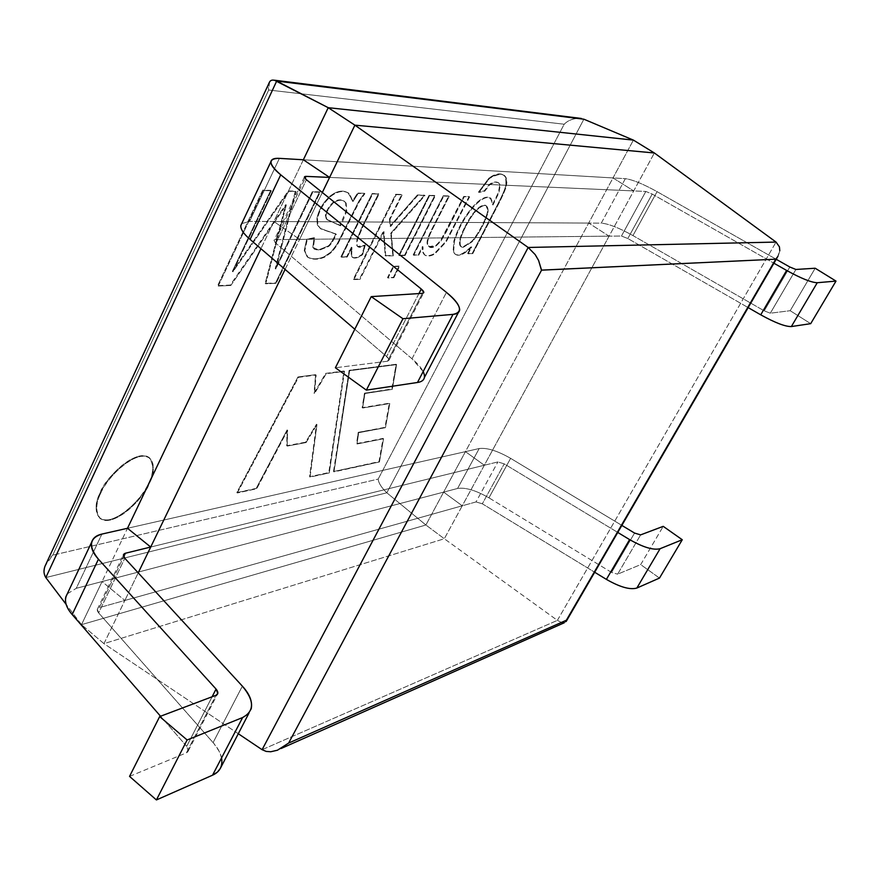 <?xml version="1.0" encoding="UTF-8"?>
<svg xmlns="http://www.w3.org/2000/svg" width="880" height="880" viewBox="0 0 880 880"><rect width="100%" height="100%" fill="white"/><g stroke="black" fill="none" stroke-linecap="round" stroke-linejoin="round"><path stroke-width="0.66" stroke-dasharray="4.4 3.3" d="M581.339 118.459C574.288 117.986 568.568 119.9 564.179 124.223L378.18 479.083L52.712 555.192L378.18 479.083C378.499 482.944 381.381 487.52 386.837 492.8L425.898 525.008L81.51 624.646L127.501 528.275L465.443 451.649L484.341 465.245L150.711 547.041L484.341 465.245L654.368 152.977L609.081 236.159L299.618 239.382L322.311 192.5L299.618 239.382L609.081 236.159L588.676 223.069L613.008 177.936L303.369 159.775L273.9 221.518L588.676 223.069L273.9 221.518L299.618 239.382L273.9 221.518L260.931 248.699L303.369 159.775L613.008 177.936L633.71 190.916L329.604 177.419L633.71 190.916L613.008 177.936L633.402 140.107L588.676 223.069L609.081 236.159L462.253 505.791L124.861 600.457L138.215 572.858L124.861 600.457L462.253 505.791L443.619 492.118L465.443 451.649L127.501 528.275L102.069 581.57L443.619 492.118L102.069 581.57L124.861 600.457L102.069 581.57L81.51 624.646L425.898 525.008L443.619 492.118L462.253 505.791L444.312 538.747L425.898 525.008L444.312 538.747L103.961 643.643L81.51 624.646L103.961 643.643L444.312 538.747L557.392 620.367L561.803 622.6L564.245 622.776L566.159 621.5M465.058 226.556C468.919 219.065 472.516 213.609 475.871 210.188C483.34 203.423 487.245 203.467 487.608 210.342C487.729 215.952 477.73 235.62 471.273 241.714L462.66 247.049C460.372 247.115 459.327 245.41 459.525 241.945C459.701 238.502 461.549 233.376 465.058 226.556C461.549 233.376 459.701 238.502 459.525 241.945L460.911 246.631L462.66 247.049L471.273 241.714C477.73 235.62 487.729 215.952 487.608 210.342L486.112 205.59C483.714 204.259 480.304 205.788 475.871 210.188C472.516 213.609 468.919 219.065 465.058 226.556L465.564 226.897C469.425 219.395 473.033 213.939 476.388 210.518C480.81 206.118 484.231 204.589 486.629 205.931L488.114 210.672C488.235 216.282 478.236 235.961 471.779 242.055L463.166 247.39L461.417 246.961L460.031 242.275C460.218 238.843 462.055 233.717 465.564 226.897L465.058 226.556M339.944 225.456L326.293 219.021L325.369 215.391L326.271 211.75L328.955 206.745L332.662 202.686C338.217 198.902 342.518 198.935 345.587 202.785L343.915 200.948C340.516 199.045 336.765 199.628 332.662 202.686L328.955 206.745L326.271 211.75L325.369 215.391L326.293 219.021L340.494 225.83L327.536 219.978L325.941 215.776L326.502 213.103L329.527 207.13L333.234 203.071L332.662 202.686L333.234 203.071C337.337 200.013 341.088 199.43 344.487 201.322L346.159 203.17L346.808 210.87L342.463 221.826L340.494 225.83L339.944 225.456L346.247 210.485L345.587 202.785M379.456 461.967L333.971 471.889L349.635 370.7L396.616 364.606L392.293 389.356L364.958 393.525L362.615 408.023L389.785 403.524L385.462 427.68L358.688 432.696L357.005 443.982L383.559 438.735L379.456 461.967L383.559 438.735L357.005 443.982L358.688 432.696L385.462 427.68L389.785 403.524L362.615 408.023L364.958 393.525L392.293 389.356L396.616 364.606L349.635 370.7L333.971 471.889L349.129 370.337L396.132 364.265L392.293 389.356L364.474 393.173L362.615 408.023L389.785 403.524L385.462 427.68L358.204 432.344L357.005 443.982L383.559 438.735L379.456 461.967L333.498 471.537L379.456 461.967M237.336 492.976L298.463 377.344L316.118 375.056L314.534 393.635L326.183 373.747L344.509 371.371L329.274 472.912L310.057 477.103L316.976 424.6L306.119 442.541L287.166 446.094L287.628 430.276L256.718 488.752L237.336 492.976L256.718 488.752L287.628 430.276L287.166 446.094L306.119 442.541L316.976 424.6L310.057 477.103L329.274 472.912L344.509 371.371L326.183 373.747L314.534 393.635L315.601 374.682L314.534 393.635L314.028 393.261L325.677 373.373L344.509 371.371L344.003 371.008L329.274 472.912L309.584 476.74L316.976 424.6L316.481 424.237L305.624 442.178L306.119 442.541L287.166 446.094L287.133 429.902L287.628 430.276L287.133 429.902L256.223 488.367L256.718 488.752L236.841 492.591L237.336 492.976L236.841 492.591L297.946 376.959L298.463 377.344L237.336 492.976M478.984 192.434L489.478 178.464C502.469 171.16 507.991 173.954 506.066 186.835C505.065 190.586 502.282 196.834 497.728 205.59L472.758 253.671L468.16 253.792L471.724 246.917C462.209 256.102 456.181 257.686 453.629 251.68L454.421 241.23C458.436 228.272 465.146 216.436 474.573 205.7C485.606 195.008 491.722 194.788 492.943 205.062L498.927 192.83L500.247 185.251C498.729 181.522 495.231 181.379 489.742 184.844L484.704 191.235L478.984 192.434L484.704 191.235L489.742 184.844C493.273 182.27 496.309 181.654 498.85 183.018L500.247 185.251L498.927 192.83L492.943 205.062L490.897 198.143C486.596 196.24 481.151 198.759 474.573 205.7C465.146 216.436 458.436 228.272 454.421 241.23L453.629 251.68L455.499 254.397C459.184 256.74 464.585 254.243 471.724 246.917L468.16 253.792L467.654 253.451L471.218 246.576L471.724 246.917L471.218 246.576C464.09 253.913 458.678 256.41 455.004 254.067L453.123 251.339L453.904 240.889C457.919 227.931 464.629 216.095 474.056 205.359C480.634 198.429 486.079 195.91 490.38 197.813L492.943 205.062L492.426 204.721L498.41 192.5L499.73 184.921L498.333 182.688C495.792 181.324 492.756 181.929 489.225 184.503L484.187 190.905L484.704 191.235L478.467 192.093L478.984 192.434L478.467 192.093L488.961 178.123C494.725 173.899 499.609 172.832 503.613 174.955C506.396 177.023 507.045 180.873 505.549 186.505C504.548 190.256 501.776 196.504 497.222 205.26L472.252 253.33L472.758 253.671L497.728 205.59C502.282 196.834 505.065 190.586 506.066 186.835C507.562 181.203 506.913 177.353 504.13 175.285C500.126 173.173 495.242 174.229 489.478 178.464L478.984 192.434M465.564 226.897C462.055 233.717 460.218 238.843 460.031 242.275C459.833 245.751 460.878 247.456 463.166 247.39L471.779 242.055C478.236 235.961 488.235 216.282 488.114 210.672C487.762 203.808 483.846 203.753 476.388 210.518C473.033 213.939 469.425 219.395 465.564 226.897M443.762 196.097L449.262 196.273L432.861 228.492C429.022 236.027 427.273 241.098 427.625 243.727C428.527 248.061 431.431 248.743 436.348 245.784L440.979 241.043L446.193 232.089L464.299 196.735L469.59 196.9L446.171 241.912L434.742 254.067C426.184 258.214 422.268 255.805 422.994 246.829L418.77 255.112L413.71 255.244L443.762 196.097L413.71 255.244L418.77 255.112L422.994 246.829L423.071 252.142L425.007 255.2C427.394 256.63 430.639 256.256 434.742 254.067L446.171 241.912L469.59 196.9L463.782 196.394L469.59 196.9L469.062 196.559L445.654 241.571L434.225 253.715C430.133 255.904 426.888 256.289 424.49 254.859L422.554 251.801L422.466 246.477L422.994 246.829L422.466 246.477L418.253 254.76L418.77 255.112L413.193 254.892L413.71 255.244L413.193 254.892L443.234 195.745L449.262 196.273L443.762 196.097M429.627 195.657L435.314 195.833L405.119 255.475L399.333 255.64L429.627 195.657L399.333 255.64L405.119 255.475L398.805 255.277L399.333 255.64L398.805 255.277L429.088 195.305L435.314 195.833L429.627 195.657M393.767 266.651L399.564 266.431L393.855 277.717L388.036 277.992L393.767 266.651L388.036 277.992L393.855 277.717L387.508 277.629L388.036 277.992L387.508 277.629L393.239 266.288L399.564 266.431L393.767 266.651M396.253 194.634L402.281 194.821L390.005 219.395L390.632 226.468L417.934 195.305L425.029 195.514L391.281 233.629L393.349 255.794L385.726 256.003L383.933 231.539L360.052 279.323L353.881 279.62L396.253 194.634L353.881 279.62L360.052 279.323L383.933 231.539L385.726 256.003L393.349 255.794L391.281 233.629L425.029 195.514L417.934 195.305L390.632 226.468L389.455 219.032L390.632 226.468L390.093 226.105L417.395 194.942L425.029 195.514L424.49 195.162L390.742 233.266L393.349 255.794L385.198 255.64L383.394 231.176L383.933 231.539L383.394 231.176L359.513 278.949L360.052 279.323L353.881 279.62L353.342 279.246L395.703 194.26L402.281 194.821L396.253 194.634M372.724 193.908L379.027 194.095L362.637 227.194L357.533 239.558L362.637 227.194L379.027 194.095L372.724 193.908L341.462 257.191L372.724 193.908L372.163 193.534L372.724 193.908M357.027 245.3C358.105 248.094 360.866 248.006 365.31 245.058L362.648 254.672C356.961 258.654 353.298 259.138 351.659 256.124L351.945 247.544L347.248 257.026L341.462 257.191L347.248 257.026L351.945 247.544L351.659 256.124L352.803 257.631C354.926 258.742 358.215 257.752 362.648 254.672L365.31 245.058L364.771 244.684L362.109 254.298L362.648 254.672L362.109 254.298C357.676 257.389 354.387 258.368 352.253 257.257L351.12 255.75L351.406 247.17L351.945 247.544L351.406 247.17L346.709 256.652L347.248 257.026L340.923 256.806L341.462 257.191L340.923 256.806L372.163 193.534L379.027 194.095L378.466 193.732L362.087 226.82L356.994 239.184L356.488 244.926L357.533 246.554L365.31 245.058L358.072 246.928L357.027 245.3L357.533 239.558M353.001 201.52L358.171 193.457L364.892 193.666L359.568 201.311L337.425 244.816L331.804 252.175L324.852 257.059C318.296 259.864 312.587 259.919 307.736 257.213L304.821 250.833L307.252 239.635L314.677 238.073L313.346 247.72L319.088 250.305L328.559 246.466C330.561 245.212 333.157 241.164 336.336 234.311L321.057 228.987L317.922 225.324L317.46 218.911C319.231 210.441 323.598 202.994 330.561 196.559C337.909 190.894 344.256 190.014 349.602 193.919L353.001 201.52L349.602 193.919L348.513 193.039C343.112 190.19 337.128 191.367 330.561 196.559C323.598 202.994 319.231 210.441 317.46 218.911L317.922 225.324L320.661 228.734L336.336 234.311C333.157 241.164 330.561 245.212 328.559 246.466L319.088 250.305L314.633 249.348L313.346 247.72L314.677 238.073L307.252 239.635L304.821 250.833L308.011 257.422C312.895 259.908 318.516 259.787 324.852 257.059L331.804 252.175L337.425 244.816L359.568 201.311L364.892 193.666L364.331 193.281L359.007 200.937L336.875 244.431L331.254 251.79L324.302 256.674C317.966 259.402 312.345 259.523 307.45 257.026L304.26 250.437L306.691 239.25L314.677 238.073L314.116 237.688L312.785 247.335L314.072 248.963L318.527 249.92L328.009 246.081C330.011 244.827 332.607 240.779 335.786 233.926L320.089 228.338L317.361 224.939L316.899 218.526C318.659 210.056 323.026 202.609 329.989 196.174C336.556 190.982 342.54 189.805 347.941 192.654L353.001 201.52L352.44 201.135L357.61 193.072L358.171 193.457L353.001 201.52M346.159 203.17C343.09 199.32 338.778 199.287 333.234 203.071L329.527 207.13L326.832 212.135L325.941 215.776L326.854 219.406L340.494 225.83M263.362 190.52L271.326 190.773L232.914 271.81L288.849 191.312L295.922 191.532L275.781 269.016L312.884 192.049L320.166 192.28L276.144 283.305L265.716 283.8L286.308 205.04L230.846 285.461L218.24 286.055L263.362 190.52L218.24 286.055L230.846 285.461L286.308 205.04L265.716 283.8L276.144 283.305L320.166 192.28L312.884 192.049L275.781 269.016L295.922 191.532L288.849 191.312L232.914 271.81L232.342 271.403L288.255 190.905L295.922 191.532L295.339 191.136L275.22 268.609L275.781 269.016L275.22 268.609L312.301 191.664L319.583 191.884L320.166 192.28L319.583 191.884L275.583 282.909L276.144 283.305L265.155 283.404L265.716 283.8L265.155 283.404L285.725 204.633L286.308 205.04L285.725 204.633L230.274 285.043L230.846 285.461L218.24 286.055L217.657 285.637L262.757 190.113L271.326 190.773L263.362 190.52M100.738 493.262C104.412 483.615 122.364 460.372 140.503 456.39C157.597 454.344 154.374 474.199 149.094 483.758C145.343 493.075 128.568 515.229 110.407 520.036C92.95 523.105 95.216 503.316 100.738 493.262C95.546 502.623 95.348 511.027 100.144 518.441C113.839 529.155 146.608 495.132 149.094 483.758C154.484 474.353 154.715 465.784 149.787 458.073C136.257 447.491 103.224 481.569 100.738 493.262L100.188 492.822C102.685 481.129 135.707 447.062 149.237 457.644C154.176 465.366 153.945 473.924 148.566 483.34C146.069 494.703 113.311 528.726 99.605 518.012C94.809 510.587 95.007 502.183 100.188 492.822L100.738 493.262M315.601 374.682L297.946 376.959L315.601 374.682L297.946 376.959L236.841 492.591L256.223 488.367L287.133 429.902L286.671 445.72L305.624 442.178L316.481 424.237L309.584 476.74L328.79 472.56L344.003 371.008L325.677 373.373L314.028 393.261L315.601 374.682M467.654 253.451L472.758 253.671L467.654 253.451L472.252 253.33L497.222 205.26C501.776 196.504 504.548 190.256 505.549 186.505C507.485 173.624 501.952 170.83 488.961 178.123L478.467 192.093L484.187 190.905L489.225 184.503C494.714 181.049 498.212 181.192 499.73 184.921L498.41 192.5L492.426 204.721C491.216 194.458 485.089 194.667 474.056 205.359C464.629 216.095 457.919 227.931 453.904 240.889L453.123 251.339C455.675 257.345 461.714 255.761 471.218 246.576L467.654 253.451M463.782 196.394L464.299 196.735L440.979 241.043L436.348 245.784L429.33 247.016L427.625 243.727C427.273 241.098 429.022 236.027 432.861 228.492L449.262 196.273L448.734 195.921L432.333 228.151C428.494 235.675 426.756 240.746 427.108 243.375L428.813 246.664L435.831 245.443L440.462 240.702L463.782 196.394L445.676 231.748L440.462 240.702L435.831 245.443C430.914 248.402 428.01 247.709 427.108 243.375C426.756 240.746 428.494 235.675 432.333 228.151L448.734 195.921L443.234 195.745L413.193 254.892L418.253 254.76L422.466 246.477C421.751 255.453 425.667 257.862 434.225 253.715L445.654 241.571L450.835 232.089L469.062 196.559L463.782 196.394M404.591 255.123L405.119 255.475L435.314 195.833L434.786 195.481L404.591 255.123L434.786 195.481L429.088 195.305L398.805 255.277L404.591 255.123M393.338 277.354L393.855 277.717L399.564 266.431L399.047 266.079L393.338 277.354L399.047 266.079L393.239 266.288L387.508 277.629L393.338 277.354M389.455 219.032L390.005 219.395L402.281 194.821L401.742 194.458L389.455 219.032L401.742 194.458L395.703 194.26L353.342 279.246L359.513 278.949L383.394 231.176L385.198 255.64L392.821 255.431L390.742 233.266L424.49 195.162L417.395 194.942L390.093 226.105L389.455 219.032M364.331 193.281L357.61 193.072L364.331 193.281L357.61 193.072L352.44 201.135L349.03 193.534C343.684 189.629 337.337 190.509 329.989 196.174C323.026 202.609 318.659 210.056 316.899 218.526L317.361 224.939L320.485 228.591L335.786 233.926C332.607 240.779 330.011 244.827 328.009 246.081L318.527 249.92L312.785 247.335L314.116 237.688L306.691 239.25L304.26 250.437L307.175 256.828C312.037 259.534 317.746 259.479 324.302 256.674L331.254 251.79L336.875 244.431L359.007 200.937L364.331 193.281M232.342 271.403L232.914 271.81L271.326 190.773L270.732 190.366L232.342 271.403L270.732 190.366L262.757 190.113L217.657 285.637L230.274 285.043L285.725 204.633L265.155 283.404L275.583 282.909L319.583 191.884L312.301 191.664L275.22 268.609L295.339 191.136L288.255 190.905L232.342 271.403M45.815 577.577L386.837 492.8C381.381 487.52 378.499 482.944 378.18 479.083L564.179 124.223C569.382 119.097 575.949 117.425 583.88 119.207L386.837 492.8L45.815 577.577C42.603 569.613 44.902 562.155 52.712 555.203L268.675 90.013L564.179 124.223L268.675 90.013C267.487 83.402 269.39 80.135 274.362 80.201L274.373 80.201M100.188 492.822C94.666 502.876 92.411 522.665 109.879 519.607C128.04 514.8 144.815 492.657 148.566 483.34C153.835 473.781 157.058 453.926 139.953 455.972C121.814 459.932 103.873 483.175 100.188 492.822M356.994 239.184L362.087 226.82L378.466 193.732L372.163 193.534L340.923 256.806L346.709 256.652L351.406 247.17L351.12 255.75C352.759 258.764 356.422 258.28 362.109 254.298L364.771 244.684C360.327 247.632 357.566 247.72 356.488 244.926M333.498 471.537L378.994 461.626L383.097 438.394L356.532 443.63L358.204 432.344L384.989 427.339L389.301 403.183L362.131 407.66L364.474 393.173L391.809 389.015L396.132 364.265L349.129 370.337L333.498 471.537M778.437 255.453L779.801 250.778L777.315 257.378M262.097 749.694L557.392 620.367L262.097 749.694M561.803 622.6L557.392 620.367L444.312 538.747L484.341 465.245L465.443 451.649L588.676 223.069L425.898 525.008L386.837 492.8L583.88 119.207M238.216 733.678L103.961 643.643L124.861 600.457L103.961 643.643L238.216 733.678M285.076 269.412L299.618 239.382L285.076 269.412M81.51 624.646L66.088 604.307L81.51 624.646M269.566 81.939L268.675 90.013L52.712 555.203L45.155 565.895M566.379 621.049L564.124 622.787M557.392 620.367L776.039 242.077L557.392 620.367M777.975 256.322L776.281 258.72M810.7 323.664L790.185 310.706L815.188 268.235L790.185 310.706L810.7 323.664M329.604 177.419L645.832 191.455L652.212 194.062L773.927 263.219L652.212 194.062L645.832 191.455L329.604 177.419M776.215 259.292L657.074 191.653C643.115 183.942 632.544 179.619 625.361 178.662L303.369 159.775L625.361 178.662L601.282 223.135C608.575 223.751 619.135 227.898 632.951 235.576L764.236 310.86L770.319 313.203L790.185 310.706L770.319 313.203L764.236 310.86L632.951 235.576C619.135 227.898 608.575 223.751 601.282 223.135L249.623 221.397L601.282 223.135L625.361 178.662C632.544 179.619 643.115 183.942 657.074 191.653L632.951 235.576L657.074 191.653L776.215 259.292M387.552 361.218L335.39 367.763L387.552 361.218C389.774 360.712 389.466 359.15 386.628 356.532L354.805 329.23L386.628 356.532L389.048 360.184L387.552 361.218L422.411 293.348L387.552 361.218M241.714 223.63L249.623 221.397L241.714 223.63M424.479 377.344C424.71 372.185 420.563 365.992 412.016 358.776L275.935 243.276L274.021 240.471L275.704 239.635L621.456 236.027L627.825 238.524L748.187 307.615L627.825 238.524L621.456 236.027L275.704 239.635C273.416 239.822 273.493 241.043 275.935 243.276L412.016 358.776L423.192 371.525M418.913 293.579L386.628 356.532L418.913 293.579M412.016 358.776L446.424 292.38L412.016 358.776M275.935 243.276L306.427 179.718L275.935 243.276M279.411 158.367L249.623 221.397L279.411 158.367M275.704 239.635L305.041 178.409L275.704 239.635M621.456 236.027L645.832 191.455L621.456 236.027M627.825 238.524L652.212 194.062L627.825 238.524M789.822 267.014L764.236 310.86L789.822 267.014M795.905 269.467L770.319 313.203L795.905 269.467M659.483 578.072L640.695 564.608L663.223 526.35L640.695 564.608L617.628 574.167L640.618 534.886L617.628 574.167L640.695 564.608L659.483 578.072M621.852 525.404L510.62 458.348C497.497 450.835 487.025 447.568 479.204 448.525L127.501 528.275L479.204 448.525C487.025 447.568 497.497 450.835 510.62 458.348L621.852 525.404M221.364 765.908C223.003 758.439 220.242 750.662 213.092 742.599L242.352 686.147L213.092 742.599L98.637 612.898L124.828 558.294L98.637 612.898L97.317 609.334L99.33 607.618L123.717 556.732L99.33 607.618L476.014 501.93L497.904 461.923L476.014 501.93L482.328 503.8L594.682 572.253L482.328 503.8L504.229 463.881L497.904 461.923L150.711 547.041L497.904 461.923L504.229 463.881L617.771 532.444L504.229 463.881L482.328 503.8L476.014 501.93L99.33 607.618C96.844 608.553 96.613 610.313 98.637 612.898L213.972 743.633L219.109 751.223L221.562 757.9M129.547 776.391L186.428 752.829C188.925 751.487 189.013 749.32 186.692 746.339L160.545 716.243L186.692 746.339L212.113 696.762L186.692 746.339L188.298 750.915L186.428 752.829L215.974 695.31L186.428 752.829L129.547 776.391M67.298 593.846L76.263 588.324L457.578 488.466C465.476 487.234 475.926 490.358 488.939 497.838L611.578 572.429L617.628 574.167L611.578 572.429L634.557 533.06L611.578 572.429L488.939 497.838L510.62 458.348L488.939 497.838C475.926 490.358 465.476 487.234 457.578 488.466L479.204 448.525L457.578 488.466L76.263 588.324L101.893 534.083L76.263 588.324L67.298 593.846M339.24 224.818L338.69 224.433M327.536 219.978L326.975 219.593M344.487 201.322L343.915 200.948M352.803 257.631L352.253 257.257M308.011 257.422L307.45 257.026M314.633 249.348L314.072 248.963M348.513 193.039L347.941 192.654M320.661 228.734L320.089 228.338M335.863 233.948L335.313 233.574M149.237 457.644L149.787 458.073M281.116 748.495L276.386 750.596M389.048 360.184L423.577 292.974M459.668 310.035L458.359 312.543M304.392 177.056L274.021 240.471M97.317 609.334L123.42 554.84M188.298 750.915L217.349 694.364M248.996 713.053L251.207 708.818"/><path stroke-width="1.32" d="M274.362 80.201L328.229 107.69L633.402 140.107L328.229 107.69L354.893 125.158L322.311 192.5L329.604 177.419L303.369 159.775L329.604 177.419L354.893 125.158L654.368 152.977L633.402 140.107L654.368 152.977L354.893 125.158L528.176 247.467L535.183 254.595L538.582 260.436L541.431 270.127L775.742 259.182L777.975 256.322M138.215 572.858L150.711 547.041L127.501 528.275L150.711 547.041L285.076 269.412L138.215 572.858M583.88 119.207L633.402 140.107L583.88 119.207L276.683 81.07L581.339 118.459L274.373 80.201M779.801 250.778L779.438 246.862L776.039 242.077L528.176 247.467L776.039 242.077L654.368 152.977L776.039 242.077L779.438 246.862L779.801 250.778M776.281 258.72L566.159 621.5L566.346 620.246L288.629 743.072L566.346 620.246L775.742 259.182L541.563 270.16L288.629 743.072L277.431 750.222L270.743 751.751L266.211 751.421L262.097 749.694L266.211 751.421L270.743 751.751L277.431 750.222L288.629 743.072L541.563 270.16L538.582 260.436L535.183 254.595L528.176 247.467L262.097 749.694L238.216 733.678L262.097 749.694L528.176 247.467L354.893 125.158L328.229 107.69L303.369 159.775L328.229 107.69L276.683 81.07C273.174 79.53 270.798 79.816 269.566 81.939L45.155 565.895C43.406 570.163 43.626 574.057 45.815 577.577L276.683 81.07L45.815 577.577L66.088 604.307L45.815 577.577M260.931 248.699L127.501 528.275L260.931 248.699M564.124 622.787L561.803 622.6M366.355 390.126L402.941 318.725L371.228 296.626L335.39 367.763L366.355 390.126L335.39 367.763L371.228 296.626L402.941 318.725L453.024 314.369C463.408 312.301 461.208 304.964 446.424 292.38L306.427 179.718C303.908 177.54 303.776 176.429 306.02 176.374L329.604 177.419L306.02 176.374L304.392 177.056L306.427 179.718L446.424 292.38C455.213 299.442 459.635 305.316 459.668 310.035C459.206 312.609 456.995 314.05 453.024 314.369L402.941 318.725L366.355 390.126L417.472 382.481L366.355 390.126M836 281.094L810.7 323.664L791.351 326.557C785.334 326.7 775.126 322.784 760.738 314.82L748.187 307.615L760.738 314.82L786.621 270.435C801.163 278.443 811.371 282.535 817.256 282.722L836 281.094L815.188 268.235L836 281.094L817.256 282.722C811.371 282.535 801.163 278.443 786.621 270.435L773.927 263.219L786.621 270.435L760.738 314.82C775.126 322.784 785.334 326.7 791.351 326.557L817.256 282.722L791.351 326.557L810.7 323.664L836 281.094M422.411 293.348L371.228 296.626L422.411 293.348L423.83 292.479L421.256 289.014C424.193 291.555 424.578 292.996 422.411 293.348M815.188 268.235L795.905 269.467L789.822 267.014L776.215 259.292L789.822 267.014L795.905 269.467L815.188 268.235M303.369 159.775L279.411 158.367C267.817 158.389 268.257 163.867 280.731 174.812L421.256 289.014L418.913 293.579L421.256 289.014L280.731 174.812L250.096 239.415C242.077 232.463 239.283 227.205 241.714 223.63L240.768 225.643C240.592 229.35 243.705 233.937 250.096 239.415L354.805 329.23L250.096 239.415L280.731 174.812C274.153 169.477 270.864 165.132 270.864 161.766C271.403 159.148 274.252 158.015 279.411 158.367L303.369 159.775M423.192 371.525C426.008 377.817 424.105 381.469 417.472 382.481L453.024 314.369L417.472 382.481C421.531 381.909 423.863 380.193 424.479 377.344L458.359 312.543M305.041 178.409L306.02 176.374L305.041 178.409M682.264 539.737L659.483 578.072L636.845 588.049C630.058 590.007 619.916 587.125 606.397 579.381L594.682 572.253L606.397 579.381C619.916 587.125 630.058 590.007 636.845 588.049L659.483 578.072L682.264 539.737L663.223 526.35L682.264 539.737L660.099 548.702L682.264 539.737M221.562 757.9C222.86 766.172 219.857 771.936 212.542 775.192L242.627 717.541L187.121 739.981L156.409 799.942L187.121 739.981L159.676 716.573L129.547 776.391L156.409 799.942L129.547 776.391L159.676 716.573L187.121 739.981L242.627 717.541C254.562 711.084 254.474 700.623 242.352 686.147L124.828 558.294C122.749 555.764 122.936 554.081 125.389 553.245L150.711 547.041L125.389 553.245L123.717 556.732L125.389 553.245L123.42 554.84L124.828 558.294L242.352 686.147C249.7 694.1 252.659 701.657 251.207 708.818L248.083 714.065L242.627 717.541L212.542 775.192L156.409 799.942L212.542 775.192L217.426 772.079L220.297 768.482L248.996 713.053M663.223 526.35L640.618 534.886L634.557 533.06L621.852 525.404L634.557 533.06L640.618 534.886L663.223 526.35M127.501 528.275L101.893 534.083C89.331 537.977 88.176 546.348 98.439 559.196L216.062 689.062C218.46 691.999 218.427 694.078 215.974 695.31L159.676 716.573L215.974 695.31L217.789 693.517L216.062 689.062L98.439 559.196C92.906 553.113 90.629 547.448 91.619 542.223C92.972 537.977 96.404 535.271 101.893 534.083L127.501 528.275M617.771 532.444L629.607 539.594C643.258 547.36 653.422 550.407 660.099 548.702L636.845 588.049L660.099 548.702C653.422 550.407 643.258 547.36 629.607 539.594L606.397 579.381L629.607 539.594L617.771 532.444M160.545 716.243L72.193 614.559C65.439 606.683 63.8 599.786 67.298 593.846L65.769 597.08C64.658 602.547 66.792 608.377 72.193 614.559L98.439 559.196L72.193 614.559L160.545 716.243M212.113 696.762L216.062 689.062L212.113 696.762M564.245 622.776L281.116 748.495M566.379 621.049L777.315 257.378M240.768 225.643L270.864 161.766M65.769 597.08L91.619 542.223M217.349 694.364L217.789 693.517"/></g></svg>
